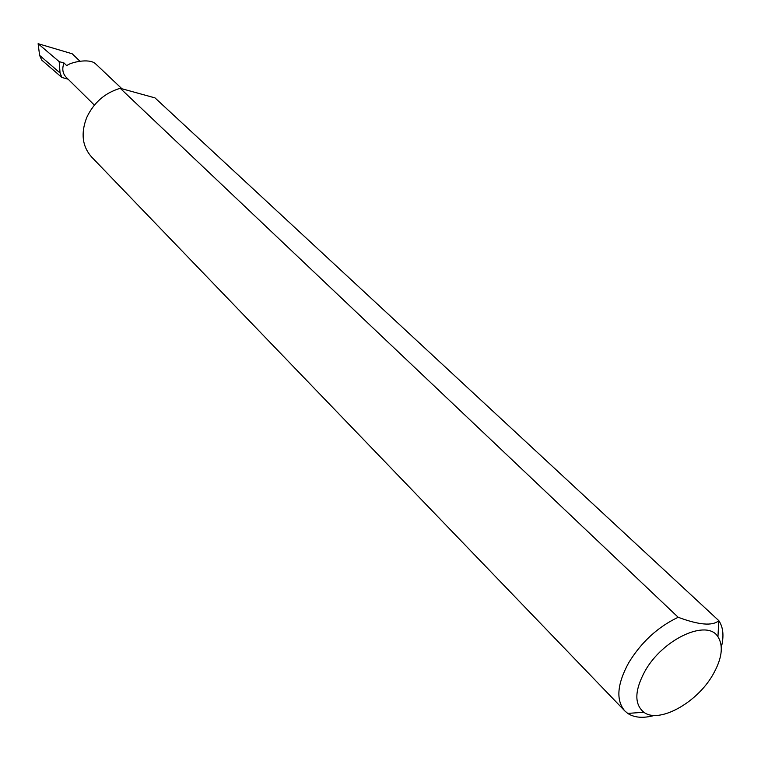 <?xml version="1.0" encoding="UTF-8"?>
<svg xmlns="http://www.w3.org/2000/svg" width="761" height="761" viewBox="0 0 761 761"><rect width="100%" height="100%" fill="white"/><g stroke="black" fill="none" stroke-linecap="round" stroke-linejoin="round"><path stroke-width="1.14" d="M68.1 79.173L61.926 77.489L60.052 72.951L59.177 61.641L64.019 62.992L66.797 65.712C69.603 62.554 89.066 57.836 95.448 63.686L121.931 88.761M712.791 674.902C721.989 658.807 723.711 646.089 717.946 636.757C707.083 618.598 662.688 639.059 644.928 671.212C634.531 690.541 634.179 704.22 643.854 712.258C658.921 723.844 696.734 703.021 712.791 674.902M654.431 715.426C643.378 718.46 634.484 717.785 627.739 713.409L624.781 710.907C615.773 700.206 617.076 684.158 628.691 662.774C641.333 642.113 657.827 626.95 678.184 617.276C698.998 625.038 712.534 626.17 718.793 620.672L718.812 620.653C723.302 627.302 724.13 636.177 721.314 647.269M718.812 620.653L155.006 97.893L120.228 88.295L678.184 617.276M624.781 710.907L91.539 156.928C82.245 146.34 80.647 133.204 86.735 117.498C93.765 102.602 104.923 92.861 120.228 88.295M64.019 62.992C61.888 68.633 62.573 73.36 66.093 77.194L94.374 105.113M61.926 77.489L41.731 60.09L39.61 55.382L60.052 72.951M39.61 55.382L38.117 43.7L72.171 53.765L79.915 61.184M59.177 61.641L38.117 43.7M717.946 636.757L718.793 620.672M643.854 712.258L627.739 713.409"/></g></svg>
